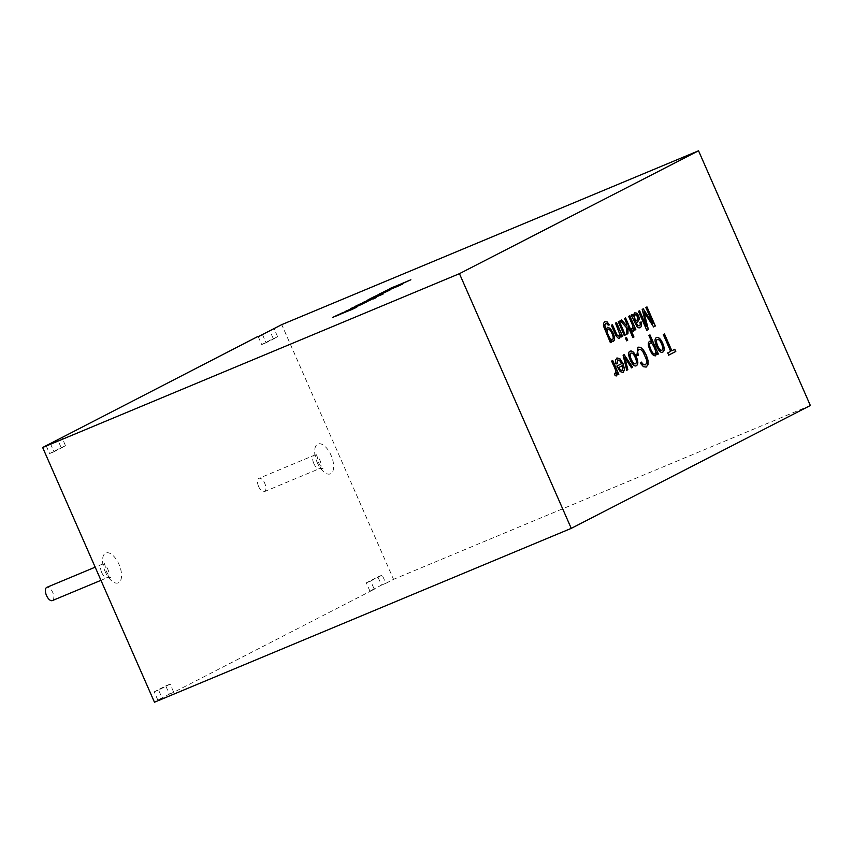 <?xml version="1.0" encoding="UTF-8"?>
<svg xmlns="http://www.w3.org/2000/svg" width="853" height="853" viewBox="0 0 853 853"><rect width="100%" height="100%" fill="white"/><g stroke="black" fill="none" stroke-linecap="round" stroke-linejoin="round"><path stroke-width="0.64" stroke-dasharray="4.26 3.2" d="M611.313 325.249L612.262 324.758M619.534 338.332L618.308 338.406L615.951 336.061L611.164 325.313M621.656 336.871L620.643 334.962M622.498 336.423L621.506 336.935M616.58 322.551L615.482 323.106M624.172 335.56L618.116 321.741L619.342 321.123M626.475 340.805L625.302 338.129L626.401 337.585M626.678 326.006L626.742 324.001L624.343 318.542L625.441 317.988M621.57 319.982L620.078 320.739L626.614 328.021L626.539 334.344M633.8 337.042L632.713 337.596L627.936 326.731M632.468 328.714L632.713 326.454L628.522 316.399L629.759 315.77M633.427 331.188L631.956 331.017L631.572 328.725M635.677 329.642L634.685 330.154L633.768 328.064M633.075 316.186L633.544 314L634.803 312.816M635.453 321.357C637.628 320.238 637.927 318.116 636.359 314.992L635.304 314.789M631.103 315.088L632.084 314.565M639.846 327.893L638.47 328.085L636.21 326.017L630.953 315.141M639.238 325.814L640.187 324.609L639.846 322.295M157.816 700.057L154.212 691.847L165.781 685.897L169.384 694.118L157.816 700.057L162.166 698.244L158.562 690.024L170.131 684.085L173.735 692.295L374.264 589.242L370.66 581.032L382.229 575.082L385.833 583.303L393.553 579.336L281.746 324.63M162.166 698.244L154.457 702.211M50.359 443.539L53.974 451.759L65.542 445.81L61.928 437.589M262.457 334.536L266.072 342.757L277.641 336.807L274.026 328.597M258.619 486.551A7.187 3.465 67.4 0 0 264.462 491.595A7.187 3.465 67.4 0 0 264.899 483.63A7.187 3.465 67.4 0 0 258.939 478.33A7.187 3.465 67.4 0 0 258.619 486.551M612.358 339.633C613.403 338.63 613.254 336.658 611.921 333.704C610.663 330.676 609.351 329.226 607.986 329.354M611.238 342.202L610.258 342.714L603.316 326.059L603.359 323.426L604.926 321.688M609.17 324.918L607.976 325.185L606.931 323.831L605.715 323.671M606.078 330.132L607.304 327.317M613.243 341.563L610.492 340.507M611.654 361.075L612.614 360.584M622.999 372.537L620.12 371.705L616.698 366.172L621.538 363.687L619.406 360.531L617.689 359.955M617.199 363.709L615.791 364.028L615.344 360.222L616.922 357.983M622.21 370.597L622.327 365.649M648.888 335.464L649.986 334.909M661.832 350.21C663.016 349.591 662.877 347.502 661.416 343.94C660.137 340.891 658.772 339.43 657.343 339.579M662.589 352.193L662.514 352.225C658.889 354.656 651.788 338.758 656.49 337.639L656.565 337.617M638.289 355.594L636.69 355.626L637.927 347.192M645.252 364.892L646.553 362.93L644.964 355.818L642.767 351.756L640.55 349.581L638.865 349.378M654.784 353.963C655.776 352.779 655.562 350.658 654.166 347.587C652.609 344.271 651.308 342.81 650.274 343.205M651.681 342.234L648.738 335.528M655.424 355.872L653.601 355.69L649.602 350.156L648.184 343.023L649.389 341.296M658.217 354.07L657.236 354.571L656.447 352.79M52.364 600.587A7.187 3.465 67.4 0 0 52.801 592.632A7.187 3.465 67.4 0 0 46.84 587.333M668.56 355.179L667.579 352.95L670.533 351.436L663.144 334.611L664.466 333.939M674.808 349.25L671.706 350.828M354.038 308.296L341.658 313.648M351.137 309.735L352.108 309.287M356.533 307.133L340.486 313.851C334.088 316.762 333.886 316.975 339.91 314.49L339.537 314.512M340.784 313.605L342.128 312.944M345.22 311.473L346.617 310.855M365.83 302.357L345.262 311.548M367.057 301.727L365.862 302.442M366.054 302.239L367.099 301.802M350.434 308.786L351.841 308.168M369.52 300.459L355.306 306.387M375.32 298.038L373.401 298.838M368.581 300.32L363.09 302.389M373.241 298.55L358.079 304.958M383.114 294.04L370.778 299.307M382.539 293.773L368.315 299.702M376.738 296.471L377.964 295.991M383.925 292.376L381.483 293.869M379.489 294.701C379.681 294.509 384.191 292.206 377.932 294.989L375.245 296.364M369.957 298.753L371.396 298.123M386.388 291.331L388.104 290.585C396.73 287.376 377.612 295.788 369.999 298.838M388.008 290.841L386.42 291.417M408.662 280.904L387.497 290.137M410.869 279.773L408.694 280.989M409.866 280.285L410.901 279.859M388.392 289.284L389.842 288.634M169.384 694.118L173.735 692.295M165.781 685.897L170.131 684.085M154.212 691.847L158.562 690.024M46.158 445.703L49.613 453.572L61.181 447.622L57.577 439.412M61.181 447.622L65.542 445.81M49.613 453.572L53.974 451.759M369.914 591.065L366.31 582.844L377.879 576.895L381.483 585.115L369.914 591.065L374.264 589.242M381.483 585.115L385.833 583.303M377.879 576.895L382.229 575.082M366.31 582.844L370.66 581.032M258.256 336.7L261.711 344.569L273.28 338.63L269.676 330.41M273.28 338.63L277.641 336.807M261.711 344.569L266.072 342.757M810.35 405.495L393.553 579.336M402.179 284.23L380.609 293.379M401.368 284.657L402.221 284.316M398.223 286.032L385.204 291.022M406.359 281.885L388.424 289.37M362.29 304.041L350.466 308.871M640.39 363.239L641.157 362.13M646.094 367.11L643.322 366.758L640.24 363.303M635.453 363.762C636.605 362.749 636.477 360.659 635.037 357.503C633.736 354.432 632.382 352.982 630.953 353.131M636.199 365.745L636.135 365.777C632.521 368.219 625.398 352.321 630.111 351.201L630.186 351.169M623.106 355.2L624.001 354.731M631.348 367.867L624.695 357.748M626.71 370.255L622.957 355.253M618.67 374.392L617.689 374.894L616.762 372.793M615.098 375.693L614.565 373.465M616.41 375.928L614.949 375.757M614.533 373.326L614.395 373.39C618.233 373.763 612.88 364.913 611.516 361.139M645.849 307.506L646.979 306.92M653.579 326.88L643.738 311.963M646.681 330.42L638.311 311.366L639.451 310.791M646.457 326.731L642.053 309.436L643.269 308.829M652.822 323.799L645.7 307.57M618.937 336.167L619.736 334.6L615.344 323.17M105.111 571.489A16.164 7.784 67.4 0 0 121.147 578.942A16.164 7.784 67.4 0 0 109.898 553.33A16.164 7.784 67.4 0 0 105.111 571.489M317.209 462.486A16.164 7.784 67.4 0 0 333.246 469.939A16.164 7.784 67.4 0 0 321.997 444.328A16.164 7.784 67.4 0 0 317.209 462.486M101.71 572.534A7.187 3.465 67.4 0 0 107.553 577.577A7.187 3.465 67.4 0 0 107.979 569.612A7.187 3.465 67.4 0 0 102.029 564.313A7.187 3.465 67.4 0 0 101.71 572.534M313.808 463.531A7.187 3.465 67.4 0 0 319.651 468.574A7.187 3.465 67.4 0 0 320.078 460.62A7.187 3.465 67.4 0 0 314.128 455.321A7.187 3.465 67.4 0 0 313.808 463.531M100.953 580.328L107.553 577.577L110.73 577.396C111.295 577.332 110.314 578.782 106.071 570.902L104.386 562.18L102.029 564.313L95.184 567.17M264.462 491.595L319.651 468.574L322.829 468.404C323.394 468.34 322.413 469.79 318.169 461.91L316.484 453.178L314.128 455.321L258.939 478.33"/><path stroke-width="1.28" d="M622.637 336.359L621.656 336.871L620.792 334.909L619.609 338.3L618.446 338.342L616.101 335.997L611.313 325.249L612.401 324.694L617.167 335.186L619.075 336.114L619.875 334.536L615.482 323.106L616.58 322.551L622.637 336.359L621.506 336.935M620.792 334.909L619.534 338.332M616.431 322.605L622.498 336.423M619.203 321.186L625.27 334.994L624.172 335.56M625.409 334.941L624.321 335.496L618.254 321.688L619.342 321.123L625.27 334.994M626.39 337.575L627.573 340.24L626.475 340.805M627.712 340.187L626.624 340.742L625.452 338.065L626.539 337.511L627.573 340.24M621.432 320.046L626.827 325.953L626.891 323.937L624.492 318.478L625.58 317.924L633.95 336.978L632.713 337.596M633.95 336.978L632.862 337.543L628.085 326.667L627.808 333.694L626.39 334.419M625.43 317.977L633.8 337.042M628.085 326.667L627.947 333.63L626.539 334.355L626.752 327.957L620.216 320.675L621.57 319.982L626.827 325.953M631.572 328.725L632.468 328.714M633.918 328L633.502 331.167L632.105 330.953L631.551 328.586C635.357 329.023 630.047 320.078 628.672 316.335L629.759 315.77L635.826 329.589L634.835 330.1L633.768 328.064L633.427 331.188M629.621 315.834L635.677 329.642L634.685 330.154M631.551 328.586L632.404 328.746M636.391 323.127L637.841 325.579L639.302 325.782L640.326 324.556L639.995 322.242L641.211 322.007L641.403 326.496L639.91 327.861L637.394 327.36L631.103 315.088L632.222 314.501L633.214 316.122L634.707 312.859L636.839 313.115L638.662 315.674L639.281 319.278L636.253 323.191L637.703 325.643L639.238 325.814M634.803 312.816L636.69 313.179L639.11 317.7L638.673 320.515L636.253 323.191M633.214 316.122L632.084 314.565M635.602 321.293C637.777 320.174 638.076 318.052 636.498 314.928L635.378 314.757L634.365 315.983L635.453 321.357L634.216 318.052L634.227 316.047L635.304 314.789M641.211 322.007L641.264 326.56L639.846 327.893M639.846 322.295L641.061 322.061M611.388 342.149L610.396 342.65L603.466 325.995L603.508 323.362L604.809 321.752L607.165 321.901L609.319 324.897L608.125 325.121L607.069 323.767L605.79 323.639L604.756 324.94L606.216 330.079L607.368 327.285L610.204 328.341L613.104 332.883L614.373 336.711L614.533 339.803L613.424 341.488L610.641 340.443L611.388 342.149L610.258 342.714M652.971 323.735L645.849 307.506L646.979 306.92L655.349 325.985L653.59 326.891L643.887 311.899L648.397 329.557L646.83 330.367L638.46 311.302L639.59 310.716L646.595 326.678L642.202 309.383L643.269 308.829L652.971 323.735L643.119 308.893M614.533 373.326C618.372 373.699 613.019 364.86 611.654 361.075L612.753 360.52L618.82 374.328L617.828 374.84L616.911 372.729L616.484 375.896L615.098 375.693L614.533 373.326L615.429 373.465M616.847 366.118L621.688 363.623L619.555 360.467L617.753 359.923L617.199 363.709L615.941 363.975L615.482 360.169L616.996 357.951L619.896 358.74L623.031 363.559L624.556 369.392L623.223 372.441L620.27 371.641L616.847 366.118M258.107 336.359L42.65 447.505L459.447 273.664L571.254 528.37L810.35 405.495L698.543 150.789L281.746 324.63L258.256 336.7M459.447 273.664L698.543 150.789M670.671 351.372L663.293 334.547L664.466 333.939L671.855 350.764L674.808 349.25L675.779 351.479L668.709 355.125L667.728 352.886L670.671 351.372M662.696 343.311C664.711 348.067 664.7 351.009 662.664 352.161C659.038 354.603 651.927 338.705 656.639 337.585C658.687 336.978 660.712 338.886 662.696 343.311L662.546 343.375C664.54 348.056 664.562 350.999 662.589 352.193M651.831 342.17L648.888 335.464L649.986 334.909L658.367 354.006L657.375 354.507L656.597 352.726L655.616 355.786L653.75 355.626L651.66 353.568L648.429 346.094L648.333 342.959L649.357 341.317L651.831 342.17L649.389 341.296M640.39 363.239L641.307 362.077L643.525 364.626L645.444 364.807L646.691 362.877L646.435 359.55L642.917 351.692L640.699 349.527L638.79 349.421L637.639 351.5L638.289 355.594L636.839 355.562L638.001 347.16L640.646 347.331L643.61 350.252L646.329 355.115L648.077 360.584L648.024 364.721L646.169 367.078L643.471 366.694L640.39 363.239M636.317 356.874C638.332 361.629 638.321 364.583 636.274 365.724C632.659 368.165 625.548 352.257 630.26 351.137C632.297 350.53 634.323 352.438 636.317 356.874L636.167 356.938C638.161 361.619 638.172 364.562 636.199 365.745M626.72 370.266L623.106 355.2L624.14 354.667L632.659 367.216L631.497 367.814L624.844 357.695L627.851 369.69L626.72 370.266M42.65 447.505L154.457 702.211L571.254 528.37M635.186 357.439C633.854 354.304 632.468 352.865 631.028 353.099C628.171 353.952 632.958 365.041 635.517 363.741C636.764 362.77 636.647 360.68 635.186 357.439M612.059 333.64C610.769 330.537 609.437 329.098 608.061 329.322C605.385 330.175 609.98 340.699 612.433 339.601C613.552 338.662 613.435 336.679 612.059 333.64M607.986 329.354L607.922 329.375C605.246 330.228 609.842 340.763 612.283 339.665L612.358 339.633M604.926 321.688L607.027 321.954L609.17 324.918M610.641 340.443L611.238 342.202M607.304 327.317L610.066 328.394L612.966 332.947L614.384 339.857L613.243 341.563M605.715 323.671L604.606 325.004L606.216 330.079M618.83 367.451L620.408 369.882L622.285 370.565L622.477 365.585L618.692 367.515L620.259 369.935L622.21 370.597M617.689 359.955L617.05 363.741M616.922 357.983L619.747 358.804L622.893 363.613L624.417 369.456L622.999 372.537M622.477 365.585L618.692 367.515M661.565 343.876C660.243 340.752 658.857 339.313 657.407 339.547C654.56 340.347 659.337 351.489 661.907 350.178C663.165 349.613 663.048 347.512 661.565 343.876M657.343 339.579L657.268 339.601C654.411 340.411 659.188 351.553 661.757 350.242L661.832 350.21M656.565 337.617C658.601 337.084 660.595 339.014 662.546 343.375M654.315 347.534C652.705 344.122 651.383 342.671 650.349 343.173C647.758 343.61 652.268 354.912 654.859 353.942C655.925 352.822 655.744 350.679 654.315 347.534M641.2 362.205L643.386 364.689L645.252 364.892M638.865 349.378L637.5 351.564L638.129 355.584M650.274 343.205L650.199 343.237C647.608 343.674 652.118 354.965 654.709 354.006L654.784 353.963M656.597 352.726L655.424 355.872M649.837 334.962L658.217 354.07L657.236 354.571M95.184 567.17L46.84 587.333A7.187 3.465 67.4 0 0 46.52 595.543A7.187 3.465 67.4 0 0 52.364 600.587L100.953 580.328M674.659 349.314L675.64 351.543L668.56 355.179M664.316 334.003L671.855 350.764M341.626 313.573L352.001 309.458M352.108 309.287L353.995 308.221M332.926 317.327L340.784 313.605M340.486 313.851C334.088 316.762 333.886 316.975 339.91 314.49C337.148 314.906 369.605 301.429 351.169 309.81M351.799 308.082L367.057 301.727L345.22 311.473L366.054 302.239M354.933 306.579L369.52 300.459M355.264 306.302L370.522 299.947L355.306 306.387M373.038 299.03L375.32 298.038M373.369 298.753L376.322 297.526L373.401 298.838M362.738 302.57L383.114 294.04M358.079 304.958L368.581 300.32L357.759 305.129M358.047 304.873L373.742 298.39M370.746 299.232L368.539 300.235M367.952 299.883L382.539 293.773M377.964 295.991L368.315 299.702M368.283 299.616L381.046 294.562M371.226 298.198L381.43 293.251C384.415 292.11 384.426 292.28 381.451 293.784L390.386 289.721M373.219 297.132L381.472 293.336C384.458 292.184 384.458 292.366 381.483 293.869M384.01 292.291L388.104 290.585M371.396 298.123L373.603 297.164M377.89 294.903C373.966 296.78 374.488 296.695 379.446 294.626L381.398 293.464L379.446 294.626C379.649 294.434 384.159 292.121 377.89 294.903L375.245 296.364M377.932 294.989C373.998 296.865 374.52 296.769 379.489 294.701M371.354 298.038L369.957 298.753C377.58 295.703 396.688 287.29 388.072 290.5L390.482 289.625M388.008 290.841L386.388 291.331M389.426 288.847L410.869 279.773L387.454 290.063L402.221 284.316M389.842 288.634L409.866 280.285M389.81 288.559L406.327 281.799L379.159 294.029L400.206 285.243L387.454 290.063M342.128 312.944L340.454 313.765C334.045 316.676 333.854 316.889 339.867 314.416C337.106 314.821 369.573 301.344 351.137 309.724L332.798 317.337M340.454 313.765C334.045 316.676 333.854 316.889 339.867 314.416L339.387 314.533M356.629 307.048L351.137 309.724M362.29 304.041L350.434 308.786M376.738 296.471L381.27 294.424M380.193 293.592L398.191 285.958M383.871 291.705L406.327 281.799M346.265 311.036L361.693 304.393L350.466 308.871M637.927 347.192L640.496 347.395L643.461 350.306L646.179 355.168L647.928 360.648L647.875 364.785L646.094 367.11M630.953 353.131L630.879 353.163C628.032 354.006 632.819 365.105 635.378 363.794L635.453 363.762M630.186 351.169C632.212 350.647 634.205 352.566 636.167 356.938M623.991 354.72L632.521 367.27L631.348 367.867M624.844 357.695L627.701 369.754L626.571 370.33M612.603 360.574L618.67 374.392L617.689 374.894M616.911 372.729L616.41 375.928M614.565 373.465L615.354 373.497M646.841 306.984L655.2 326.038L653.441 326.944M643.887 311.899L648.259 329.61L646.681 330.42M639.451 310.78L646.595 326.678M612.262 324.758L617.018 335.24L618.937 336.167"/></g></svg>
